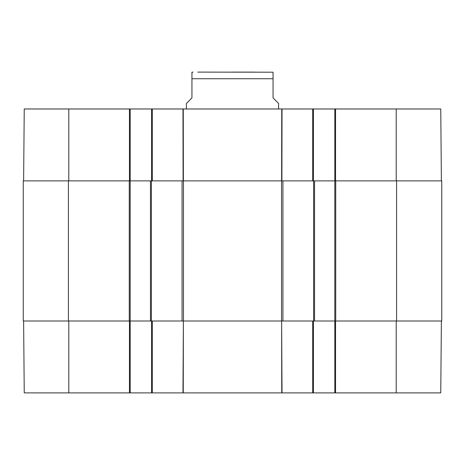 <?xml version="1.0" encoding="UTF-8"?>
<svg xmlns="http://www.w3.org/2000/svg" width="465" height="465" viewBox="0 0 465 465"><rect width="100%" height="100%" fill="white"/><g stroke="black" fill="none" stroke-linecap="round" stroke-linejoin="round"><path stroke-width="0.7" d="M282.028 392.896L281.627 320.995L281.749 392.896L313.433 392.896L313.433 320.995M183.251 392.896L183.373 320.995L182.972 392.896L281.749 392.896M441.384 320.995L440.756 392.896L335.556 392.896L335.556 320.995M151.567 320.995L151.567 392.896L182.972 392.896M151.567 392.896L130.177 392.896L130.177 180.879L23.25 180.879L23.25 320.995L183.466 320.995L183.466 180.879L150.457 180.879L150.457 320.995M23.616 320.995L24.244 392.896L130.177 392.896M396.581 320.995L441.75 320.995L441.75 180.879L396.581 180.879L396.581 320.995L314.543 320.995L314.543 180.879L334.823 180.879L334.823 392.896L335.556 392.896M334.823 392.896L313.433 392.896M441.75 288.666L441.75 291.944M441.75 287.486L441.75 288.608M441.75 285.615L441.75 287.457M441.75 292.45L441.75 291.915M441.75 296.141L441.75 292.218M441.75 279.035L441.75 284.045M441.75 270.851L441.75 271.147M441.75 270.996L441.75 279.331M441.75 272.932L441.75 273.705M183.466 180.879L281.534 180.879L281.534 320.995L183.466 320.995M314.543 180.879L281.534 180.879M396.581 180.879L334.823 180.879L334.823 108.979L151.567 108.979L151.567 180.879M68.785 180.879L68.785 108.979L130.177 108.979L130.177 180.879L150.457 180.879M281.534 320.995L314.543 320.995M232.5 72.104L254.82 72.104M273.06 72.197L197.782 72.104M278.593 108.979L278.593 103.445L273.06 97.917L273.06 78.742L191.94 78.742L191.94 72.197L191.94 97.917L186.407 103.445L186.407 108.979M273.06 78.742L273.06 72.197L273.06 78.742M441.384 180.879L440.756 108.979L334.823 108.979M68.785 108.979L24.244 108.979L23.616 180.879M130.177 108.979L151.567 108.979M313.433 180.879L313.433 108.979M312.695 320.995L312.695 392.896M152.305 392.896L152.305 320.995M129.444 320.995L129.444 392.896M396.215 320.995L396.215 392.896M68.785 320.995L68.785 392.896M182.065 180.879L182.065 320.995M282.935 320.995L282.935 180.879M313.619 180.879L313.619 320.995M68.419 320.995L68.419 180.879M129.258 180.879L129.258 320.995M151.381 320.995L151.381 180.879M335.742 320.995L335.742 180.879M281.906 180.879L282.028 108.979M281.749 108.979L281.627 180.879M312.695 108.979L312.695 180.879M183.373 180.879L183.251 108.979M182.972 108.979L183.094 180.879M152.305 180.879L152.305 108.979M129.444 108.979L129.444 180.879M335.556 180.879L335.556 108.979M396.215 180.879L396.215 108.979M191.94 72.197L193.045 72.104"/></g></svg>
